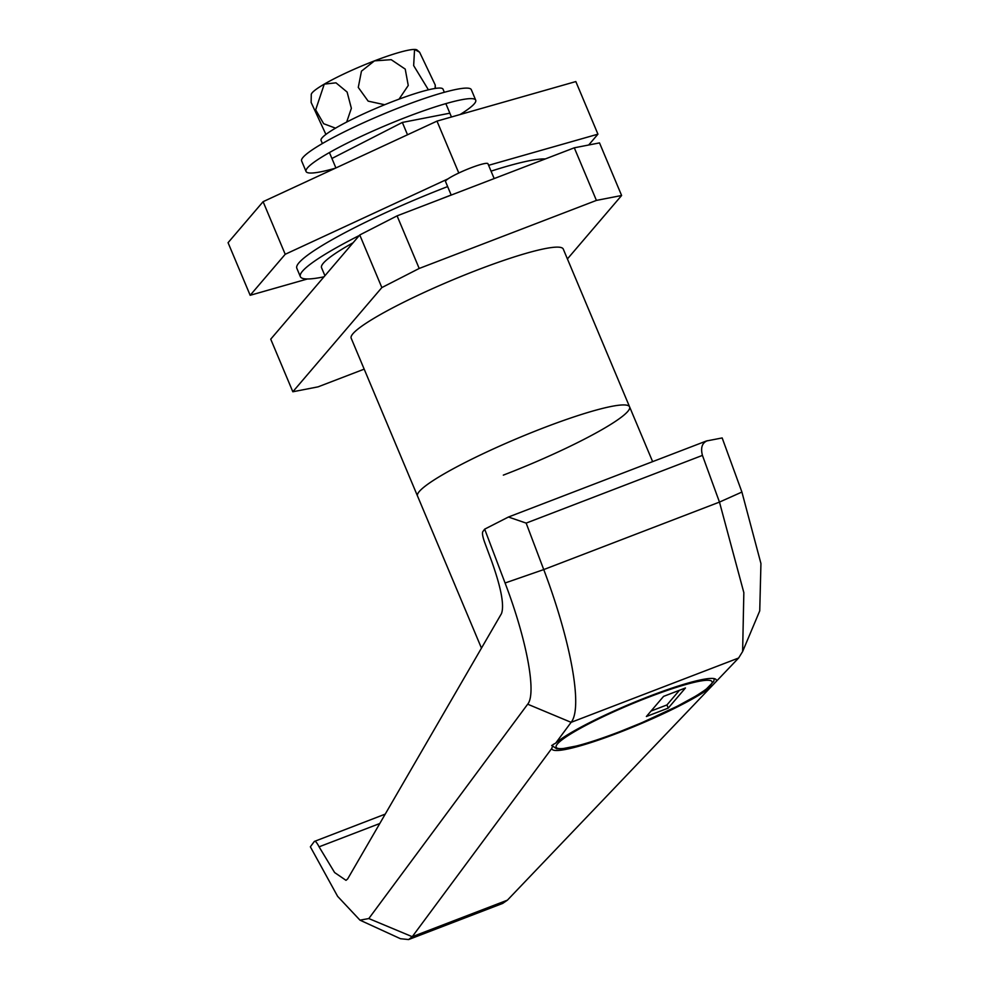 <?xml version="1.0" encoding="UTF-8"?>
<svg xmlns="http://www.w3.org/2000/svg" width="989" height="989" viewBox="0 0 989 989"><rect width="100%" height="100%" fill="white"/><g stroke="black" fill="none" stroke-linecap="round" stroke-linejoin="round"><path stroke-width="1.48" d="M716.184 681.508L710.547 687.417A89.146 11.176 157.2 0 1 620.709 731.934A89.146 11.176 157.2 0 1 551.936 748.994A89.146 11.176 157.2 0 1 551.825 748.364L552.962 744.606L555.694 743.135A89.146 11.176 157.2 0 1 644.605 698.123A89.146 11.176 157.2 0 1 716.296 679.913A89.146 11.176 157.2 0 1 716.184 681.508L738.622 658.006L742.628 651.528L743.839 592.634L719.473 502.091L702.437 455.397L526.148 523.107L543.74 569.577C570.517 640.13 583.201 707.778 571.11 722.341L555.694 743.135M503.327 475.128A115.033 14.415 157.2 0 0 629.597 406.862A115.033 14.415 157.2 0 0 530.932 432.823A115.033 14.415 157.2 0 0 419.311 491.484A115.033 14.415 157.2 0 0 417.519 496.021L481.458 648.129M551.825 748.364L412.252 936.707L408.618 939.55L400.471 938.722L359.971 920.153L368.81 918.558L527.681 704.193C536.78 693.586 526.667 639.401 505.07 583.003L484.672 529.152L482.743 531.761C482.063 533.294 482.706 536.817 484.647 542.318L491.669 561.22C501.163 587.936 504.439 605.404 501.485 613.588L347.646 878.949L346.002 880.334L334.603 872.533L319.076 846.831C316.826 842.492 315.244 840.699 314.341 841.441L385.228 814.12M408.618 939.55L502.684 903.414L507.406 900.163L710.547 687.417M359.971 920.153L337.608 896.331L310.361 846.807L314.341 841.441M526.148 523.107L508.433 517.024L706.381 440.995L722.168 437.942L741.911 492.052L760.937 563.532L759.737 610.868L742.628 651.528M484.672 529.152L508.433 517.024M449.859 113.179L402.338 122.438L407.517 134.764M329.436 152.566L335.901 167.945M445.841 103.622L451.454 116.999M707.407 440.711C702.116 442.8 700.459 447.696 702.437 455.397M451.207 195.08L445.52 181.543A23.007 2.88 -22.8 0 1 470.776 167.895A23.007 2.88 -22.8 0 1 487.936 163.717L494.179 178.576M629.597 406.862L563.26 249.055A115.033 14.415 157.2 0 0 477.452 269.96A115.033 14.415 157.2 0 0 351.182 338.213L417.519 496.021A115.033 14.415 157.2 0 1 543.789 427.767A115.033 14.415 157.2 0 1 629.597 406.862L652.629 461.64M567.414 258.933L621.611 195.501L596.416 200.408L419.2 268.464L381.853 287.576L359.749 234.974L270.726 339.165L292.831 391.768L318.038 386.86L364.187 369.144M359.749 234.974L397.084 215.862L419.2 268.464M596.416 200.408L574.3 147.806L397.084 215.862M574.3 147.806L599.507 142.898L621.611 195.501M381.853 287.576L292.831 391.768M447.646 186.587A138.04 17.295 157.2 0 0 296.811 268.217L300.347 276.636A138.04 17.295 157.2 0 0 324.009 276.809M451.182 195.006A138.04 17.295 157.2 0 0 439.561 199.555M359.291 235.506A138.04 17.295 157.2 0 0 300.347 276.636M488.615 165.311L597.937 134.17L575.833 81.568L436.99 121.115L458.797 173.013M597.937 134.17L588.69 145M307.492 278.96L250.168 295.291L285.215 254.284L263.099 201.682L436.99 121.115M285.215 254.284L448.141 178.799M250.168 295.291L228.063 242.688L263.099 201.682M545.31 158.945A138.04 17.295 157.2 0 0 491.063 171.146M353.098 242.75A115.033 14.415 157.2 0 0 321.549 267.722L324.924 275.733M460.046 114.551A92.026 11.534 157.2 0 0 475.721 100.173A92.026 11.534 157.2 0 0 461.307 99.79A92.026 11.534 157.2 0 0 363.915 135.11A92.026 11.534 157.2 0 0 306.058 171.493A92.026 11.534 157.2 0 0 320.473 171.876A92.026 11.534 157.2 0 0 335.382 168.192M475.721 100.173L471.296 89.653A92.026 11.534 157.2 0 0 456.881 89.27A92.026 11.534 157.2 0 0 359.489 124.589A92.026 11.534 157.2 0 0 301.633 160.972L306.058 171.493M402.338 122.438L331.921 158.475M444.333 92.286L443.01 89.158A66.139 8.295 157.2 0 0 386.279 104.08A66.139 8.295 157.2 0 0 322.105 137.805A66.139 8.295 157.2 0 0 321.066 140.413L322.389 143.541M325.913 134.417L311.139 102.46L311.263 94.499A57.51 7.207 -22.8 0 1 324.268 84.127A57.51 7.207 -22.8 0 1 374.472 60.861A57.51 7.207 -22.8 0 1 414.552 49.45A57.51 7.207 -22.8 0 1 417.061 50.019L419.596 52.207L435.247 85.029L435.111 88.454M335.531 128.162L323.663 123.712L315.664 109.866L324.268 84.127L335.976 82.829L347.114 92.051L351.367 108.308L346.669 122.055M384.659 104.735L368.155 101.138L358.278 87.415L361.455 71.171L374.472 60.861L391.199 59.674L405.23 69.106L408.247 85.487L399.049 99.147M428.41 89.814L413.662 65.595L414.552 49.45L419.596 52.207M668.255 708.099L685.451 687.973L663.57 696.38L646.373 716.506L668.255 708.099L666.932 704.947L679.468 690.273M651.034 711.054L666.932 704.947M368.81 918.558L412.252 936.707L507.406 900.163M738.622 658.006L571.11 722.341L527.681 704.193M379.776 823.516L319.076 846.831M505.07 583.003L543.74 569.577L719.473 502.091L741.911 492.052M648.994 697.047A84.547 10.595 157.2 0 0 557.499 743.876A84.547 10.595 157.2 0 0 619.25 731.86A84.547 10.595 157.2 0 0 710.732 685.031A84.547 10.595 157.2 0 0 648.994 697.047M435.247 85.029L435.358 88.417M551.677 745.397L556.597 748.747L561.764 748.821L577.23 745.854C588.888 742.813 602.87 738.165 619.163 731.922L641.676 722.786L677.267 706.257L696.281 695.823L705.973 689.444L713.774 681.433L714.268 678.639"/></g></svg>
